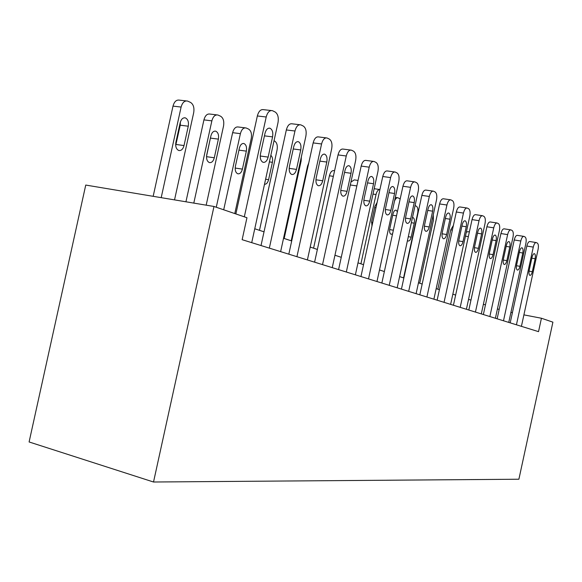<?xml version="1.0" encoding="UTF-8"?>
<svg xmlns="http://www.w3.org/2000/svg" width="582" height="582" viewBox="0 0 582 582"><rect width="100%" height="100%" fill="white"/><g stroke="black" fill="none" stroke-linecap="round" stroke-linejoin="round"><path stroke-width="0.87" d="M541.435 318.245L538.532 331.653L242.141 239.689L246.957 217.726L213.987 206.472L85.743 185.061L29.1 441.964L153.524 482.012L518.889 479.226L552.9 322.159L541.435 318.245L523.902 314.869M213.987 206.472L153.524 482.012M499.167 309.457L497.435 308.882M485.446 304.924L483.395 304.248M470.962 300.145L468.554 299.352M455.641 295.089L452.84 294.165M439.403 289.727L436.173 288.657M422.176 284.038L418.465 282.816M403.864 277.992L399.608 276.588M384.36 271.554L379.493 269.946M363.532 264.679L357.995 262.853M341.263 257.324L334.956 255.243M317.372 249.438L310.206 247.074M291.698 240.963L283.55 238.271M264.024 231.825L254.756 228.77M512.407 312.658L510.931 312.367M244.316 216.831L266.2 116.997C267.509 112.261 269.582 110.151 272.427 110.667L275.17 112.013C277.883 113.941 278.822 117.513 277.985 122.737L251.715 242.658M271.176 110.529L263.595 109.671C260.729 109.147 258.648 111.249 257.346 115.964L235.863 213.943M264.992 133.365C266.047 129.546 267.72 127.844 270.012 128.244C272.398 129.575 273.249 132.449 272.572 136.879L268.142 157.104C267.08 160.952 265.377 162.684 263.049 162.305C260.685 161.032 259.841 158.195 260.51 153.794L264.992 133.365M161.192 197.654L181.111 107.059C182.392 102.534 184.538 100.533 187.55 101.064L190.481 102.381C193.399 104.258 194.468 107.699 193.69 112.704L174.535 199.888M153.168 196.316L173.007 106.113C174.28 101.603 176.433 99.617 179.467 100.148L186.233 100.912M175.691 145.544L180.231 125.195L180.413 121.871M180.18 122.744L175.888 142.284C175.269 146.497 176.222 149.232 178.739 150.483C181.22 150.883 182.974 149.247 184.014 145.565L188.27 126.214C188.895 121.965 187.928 119.194 185.382 117.891C182.944 117.477 181.213 119.092 180.18 122.744M269.335 248.121L294.972 131.008C296.216 126.447 298.159 124.395 300.799 124.854L303.324 126.083C305.834 127.887 306.678 131.299 305.856 136.312L280.626 251.628M299.723 124.723L292.186 123.828C289.53 123.369 287.581 125.414 286.337 129.953L261.02 245.546M293.735 146.7C294.739 143.026 296.303 141.368 298.435 141.724C300.632 142.961 301.396 145.704 300.734 149.952L296.478 169.398C295.467 173.101 293.874 174.789 291.713 174.455C289.538 173.261 288.774 170.555 289.436 166.343L293.735 146.7M296.929 256.684L321.577 143.972C322.77 139.564 324.596 137.563 327.048 137.978L329.376 139.113C331.696 140.8 332.46 144.06 331.667 148.883L307.391 259.936M326.109 137.861L318.652 136.937C316.179 136.523 314.345 138.516 313.152 142.903L288.81 254.167M320.318 159.039C321.279 155.489 322.748 153.874 324.727 154.194C326.757 155.35 327.448 157.969 326.8 162.051L322.712 180.776C321.737 184.349 320.253 185.993 318.238 185.694C316.23 184.574 315.546 181.991 316.179 177.939L320.318 159.039M322.523 264.628L346.254 155.991C347.403 151.735 349.12 149.785 351.404 150.149L353.558 151.204C355.711 152.79 356.402 155.903 355.631 160.559L332.242 267.647M350.582 150.047L343.213 149.101C340.907 148.73 339.182 150.673 338.033 154.914L314.593 262.169M344.973 170.482C345.904 167.056 347.287 165.484 349.127 165.768C351.011 166.852 351.637 169.362 351.004 173.283L347.061 191.34C346.13 194.795 344.733 196.389 342.856 196.127C340.994 195.079 340.375 192.606 340.994 188.706L344.973 170.482M193.799 203.103L211.863 120.86C213.085 116.487 215.1 114.538 217.908 115.01L220.614 116.225C223.313 117.993 224.288 121.274 223.524 126.09L206.173 205.17M185.942 201.794L203.933 119.885C205.155 115.534 207.177 113.599 210 114.072L216.759 114.88M206.545 156.238L210.735 136.61M210.888 135.919L206.756 154.732C206.152 158.784 207.017 161.389 209.353 162.567C211.652 162.924 213.296 161.323 214.292 157.773L218.388 139.134C218.999 135.06 218.126 132.412 215.769 131.197C213.507 130.826 211.877 132.398 210.888 135.919M223.699 209.789L240.395 133.664C241.566 129.437 243.465 127.538 246.084 127.96L248.587 129.088C251.097 130.739 251.977 133.889 251.242 138.523L234.786 213.572M216.271 207.257L232.633 132.674C233.804 128.469 235.71 126.578 238.344 127.007L245.08 127.836M239.384 148.148L235.404 166.292C234.815 170.184 235.601 172.679 237.769 173.785C239.908 174.105 241.457 172.548 242.41 169.115L246.353 151.138C246.95 147.217 246.157 144.692 243.974 143.543C241.865 143.208 240.337 144.743 239.384 148.148M274.027 140.786L274.624 141.055C276.959 142.612 277.767 145.631 277.047 150.105L259.477 230.327M264.497 184.29C266.396 184.319 267.764 182.784 268.593 179.671L272.398 162.313C272.951 159.09 272.434 156.769 270.841 155.343M346.319 272.012L369.206 167.172C370.305 163.047 371.927 161.149 374.066 161.476L376.067 162.458C378.067 163.949 378.693 166.939 377.944 171.428L355.384 274.82M373.338 161.381L366.063 160.421C363.91 160.094 362.28 161.978 361.182 166.081L338.579 269.612M367.919 181.133C368.806 177.816 370.108 176.281 371.833 176.535C373.579 177.561 374.146 179.962 373.535 183.737L369.73 201.168C368.835 204.515 367.511 206.064 365.765 205.832C364.034 204.842 363.474 202.471 364.077 198.717L367.919 181.133M301.367 156.842L301.141 160.916L284.169 238.475M368.508 278.894L390.602 177.59C391.664 173.603 393.192 171.755 395.2 172.039L397.062 172.956C398.932 174.36 399.499 177.234 398.765 181.569L376.969 281.521M394.56 171.952L387.386 170.977C385.371 170.686 383.829 172.527 382.767 176.506L360.949 276.552M389.307 191.063C390.166 187.848 391.395 186.356 393.01 186.582C394.64 187.542 395.156 189.848 394.552 193.493L390.878 210.342C390.02 213.579 388.769 215.093 387.132 214.889C385.517 213.95 385.008 211.673 385.604 208.058L389.307 191.063M389.249 285.333L410.601 187.339C411.627 183.468 413.075 181.664 414.959 181.919L416.69 182.77C418.436 184.101 418.953 186.866 418.24 191.056L397.171 287.792M414.391 181.839L407.327 180.857C405.428 180.595 403.973 182.392 402.948 186.247L381.857 283.034M409.306 200.339C410.128 197.225 411.299 195.77 412.813 195.967C414.333 196.883 414.799 199.102 414.217 202.623L410.666 218.927C409.837 222.062 408.651 223.539 407.116 223.357C405.61 222.47 405.145 220.28 405.719 216.78L409.306 200.339M408.673 291.356L429.334 196.461C430.324 192.707 431.699 190.947 433.466 191.172L435.089 191.965C436.726 193.231 437.198 195.894 436.5 199.953L416.101 293.663M432.964 191.1L426.017 190.11C424.227 189.877 422.845 191.631 421.863 195.377L401.442 289.116M428.039 209.033C428.832 206.013 429.945 204.595 431.371 204.769C432.79 205.635 433.212 207.774 432.644 211.171L429.203 226.965C428.41 230.014 427.283 231.454 425.842 231.287C424.431 230.45 424.009 228.34 424.569 224.958L428.039 209.033M426.904 297.016L446.918 205.024C447.871 201.379 449.18 199.655 450.854 199.859L452.367 200.608C453.909 201.808 454.331 204.369 453.654 208.305L433.888 299.184M450.395 199.793L443.564 198.804C441.884 198.593 440.559 200.31 439.614 203.94L419.833 294.819M445.623 217.195C446.394 214.263 447.449 212.874 448.787 213.034C450.119 213.856 450.512 215.915 449.951 219.203L446.62 234.524C445.848 237.478 444.786 238.882 443.419 238.736C442.102 237.943 441.716 235.906 442.262 232.633L445.623 217.195M444.044 302.334L463.454 213.077C464.378 209.535 465.622 207.854 467.201 208.036L468.626 208.734C470.074 209.876 470.46 212.35 469.798 216.169L450.621 304.379M466.793 207.978L460.078 206.981C458.485 206.799 457.226 208.472 456.31 212.001L437.133 300.188M462.166 224.87C462.908 222.018 463.912 220.665 465.178 220.804C466.429 221.589 466.786 223.575 466.24 226.769L463.01 241.632C462.268 244.505 461.25 245.873 459.962 245.75C458.718 244.993 458.369 243.029 458.907 239.849L462.166 224.87M291.211 240.803L307.565 166.059L308.78 162.895M313.574 248.187L329.405 175.786C330.409 172.068 331.929 170.351 333.973 170.628L334.577 170.715M350.924 182.101L354.256 179.882L358.054 180.427M360.913 263.813L376.03 194.526L372.997 194.075M377.1 202.5L374.924 206.319L371.672 221.24L371.956 226.085M379.93 189.528C378.198 189.528 376.903 191.194 376.03 194.526M397.382 211.79L396.131 210.16C394.756 210 393.701 211.302 392.966 214.06L389.809 228.551C389.3 231.629 389.729 233.542 391.089 234.306L392.581 233.819M400.183 198.964L398.008 197.785C396.64 197.531 395.469 198.658 394.487 201.176M460.202 307.347L479.037 220.673C479.924 217.224 481.118 215.58 482.609 215.74L483.948 216.395C485.308 217.479 485.664 219.88 485.017 223.583L466.4 309.275M482.238 215.682L475.639 214.685C474.134 214.525 472.933 216.162 472.046 219.603L453.429 305.244M477.749 232.109C478.469 229.337 479.43 228.006 480.63 228.129C481.801 228.879 482.129 230.799 481.598 233.891L478.462 248.332C477.735 251.126 476.767 252.464 475.552 252.355C474.381 251.635 474.061 249.729 474.592 246.652L477.749 232.109M415.068 205.621L416.334 206.195C417.832 207.279 418.276 209.615 417.665 213.208L403.573 277.898M407.458 240.548L408.113 241.028C409.43 241.159 410.448 239.871 411.161 237.165L414.209 223.175C414.711 220.178 414.311 218.301 413.024 217.552L412.471 217.53M475.443 312.076L493.74 227.831C494.598 224.477 495.74 222.87 497.152 223.008L498.418 223.633C499.698 224.667 500.025 226.987 499.392 230.588L481.299 313.894M496.817 222.957L490.335 221.968C488.909 221.822 487.76 223.423 486.901 226.769L468.816 310.017M492.459 238.933C493.158 236.234 494.074 234.939 495.209 235.048C496.322 235.761 496.613 237.616 496.097 240.621L493.049 254.661C492.35 257.382 491.426 258.692 490.27 258.59C489.171 257.899 488.88 256.065 489.389 253.075L492.459 238.933M433.263 214.823L433.423 220.28L419.717 283.23M426.671 245.109L430.309 228.391M489.855 316.55L507.635 234.604C508.479 231.33 509.563 229.759 510.909 229.883L512.102 230.472C513.309 231.461 513.608 233.709 512.989 237.209L495.398 318.267M510.603 229.839L504.23 228.85C502.877 228.719 501.779 230.29 500.942 233.549L483.358 314.535M506.369 245.393C507.046 242.759 507.919 241.494 509.003 241.588C510.05 242.272 510.319 244.069 509.81 246.986L506.849 260.649C506.165 263.297 505.285 264.577 504.187 264.49C503.154 263.828 502.884 262.046 503.386 259.143L506.369 245.393M503.495 320.784L520.795 241.013C521.61 237.827 522.658 236.285 523.931 236.394L525.059 236.947C526.208 237.9 526.477 240.075 525.866 243.487L508.748 322.413M523.654 236.35L517.391 235.368C516.103 235.252 515.055 236.787 514.241 239.966L497.137 318.805M519.544 251.504C520.199 248.936 521.036 247.699 522.061 247.779C523.051 248.434 523.298 250.18 522.803 253.017L519.915 266.316C519.26 268.899 518.409 270.15 517.369 270.077C516.387 269.444 516.147 267.713 516.634 264.89L519.544 251.504M437.839 289.21L450.752 229.846L453.393 225.423M516.43 324.792L533.279 247.095C534.065 243.982 535.069 242.476 536.284 242.57L537.346 243.094C538.437 244.004 538.685 246.113 538.088 249.438L521.414 326.342M536.029 242.527L529.875 241.552C528.652 241.45 527.641 242.956 526.856 246.055L510.196 322.857M532.028 257.302C532.668 254.8 533.468 253.585 534.443 253.657C535.382 254.283 535.607 255.971 535.12 258.735L532.312 271.692C531.672 274.209 530.864 275.439 529.875 275.373C528.943 274.769 528.718 273.089 529.198 270.346L532.028 257.302M466.291 232.283L467.783 231.68L469.361 231.927M257.346 115.964L266.2 116.997M272.572 136.879L264.446 135.853M268.142 157.104L260.241 156.02M181.111 107.059L173.007 106.113M180.231 125.195L188.27 126.214M175.997 144.467L184.014 145.565M286.337 129.953L294.972 131.008M300.734 149.952L293.233 148.963M296.478 169.398L289.167 168.358M313.152 142.903L321.577 143.972M326.8 162.051L319.86 161.112M322.712 180.776L315.924 179.787M338.033 154.914L346.254 155.991M351.004 173.283L344.559 172.381M347.061 191.34L340.754 190.401M211.863 120.86L203.933 119.885M210.524 138.101L218.388 139.134M206.523 156.674L214.292 157.773M240.395 133.664L232.633 132.674M238.947 150.134L246.353 151.138M235.179 168.06L242.41 169.115M269.408 161.898L272.398 162.313M265.61 179.227L268.593 179.671M361.182 166.081L369.206 167.172M373.535 183.737L367.533 182.879M369.73 201.168L363.845 200.273M382.767 176.506L390.602 177.59M394.552 193.493L388.958 192.678M390.878 210.342L385.379 209.491M402.948 186.247L410.601 187.339M414.217 202.623L408.979 201.838M410.666 218.927L405.509 218.112M421.863 195.377L429.334 196.461M432.644 211.171L427.734 210.429M429.203 226.965L424.373 226.194M439.614 203.94L446.918 205.024M449.951 219.203L445.339 218.497M446.62 234.524L442.073 233.789M456.31 212.001L463.454 213.077M466.24 226.769L461.904 226.085M463.01 241.632L458.725 240.926M308.074 166.125L307.565 166.059M333.348 176.346L329.405 175.786M356.846 185.927L350.299 184.974M374.655 207.57L375.95 207.774M371.491 222.353L372.727 222.557M392.712 215.231L396.502 215.827M389.634 229.599L393.367 230.21M472.046 219.603L479.037 220.673M481.598 233.891L477.502 233.244M478.462 248.332L474.417 247.663M411.343 222.717L414.209 223.175M408.302 236.692L411.161 237.165M486.901 226.769L493.74 227.831M496.097 240.621L492.234 240.002M493.049 254.661L489.229 254.021M500.942 233.549L507.635 234.604M509.81 246.986L506.151 246.39M506.849 260.649L503.226 260.03M514.241 239.966L520.795 241.013M522.803 253.017L519.333 252.443M519.915 266.316L516.489 265.727M452.374 230.101L450.752 229.846M526.856 246.055L533.279 247.095M535.12 258.735L531.839 258.19M532.312 271.692L529.06 271.132M468.343 236.619L465.454 236.154M270.012 128.244L269.073 128.127M184.378 117.775L185.382 117.891M298.435 141.724L297.613 141.622M324.727 154.194L324.014 154.099M349.127 165.768L348.509 165.681M214.896 131.088L215.769 131.197M243.211 143.448L243.974 143.543M371.833 176.535L371.287 176.455M393.01 186.582L392.53 186.509M412.813 195.967L412.383 195.908M431.371 204.769L430.986 204.711M379.66 189.506L374.168 188.713M397.564 197.72L395.316 197.385"/></g></svg>
